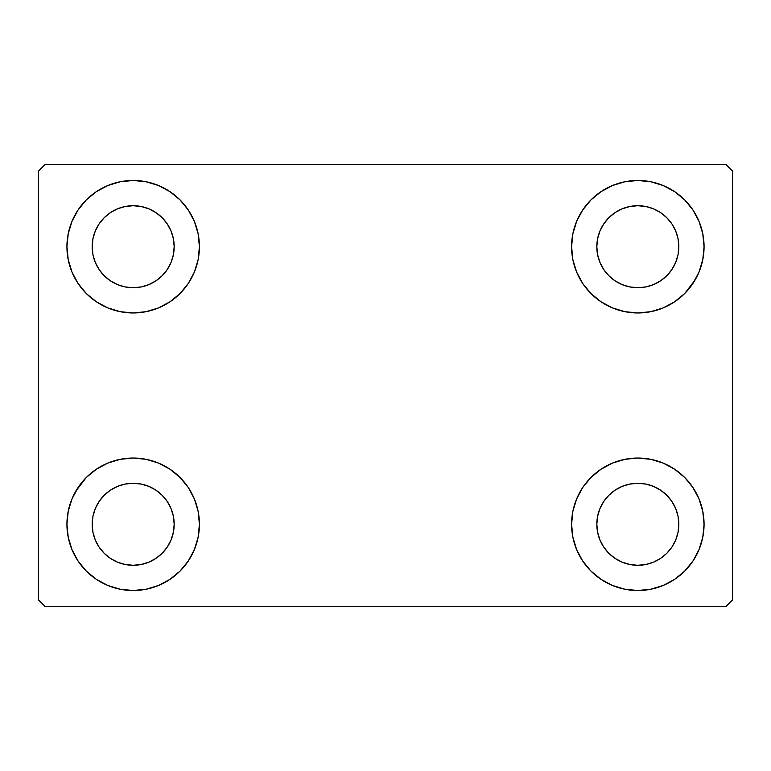<?xml version="1.0" encoding="UTF-8"?>
<svg xmlns="http://www.w3.org/2000/svg" width="771" height="771" viewBox="0 0 771 771"><rect width="100%" height="100%" fill="white"/><g stroke="black" fill="none" stroke-linecap="round" stroke-linejoin="round"><path stroke-width="1.16" d="M66.932 524.28A66.239 66.239 0 0 1 133.171 458.041A66.239 66.239 0 0 1 199.41 524.28L198.137 537.204L194.369 549.627L188.249 561.076L180.009 571.118L169.967 579.349L158.518 585.478L146.095 589.246L133.171 590.519L120.247 589.246L107.824 585.478L96.375 579.349L86.333 571.118L78.102 561.076L71.982 549.627L68.214 537.204L66.932 524.28L68.214 511.356L71.982 498.933L78.102 487.484L86.333 477.442L96.375 469.211L107.824 463.082L120.247 459.314L133.171 458.041L146.095 459.314L158.518 463.082L169.967 469.211L180.009 477.442L188.249 487.484L194.369 498.933L198.137 511.356L199.41 524.28A66.239 66.239 0 0 1 133.171 590.519A66.239 66.239 0 0 1 66.932 524.28M571.59 246.72A66.239 66.239 0 0 1 637.829 180.481A66.239 66.239 0 0 1 704.068 246.72L702.786 259.644L699.018 272.067L692.898 283.516L684.667 293.558L674.625 301.789L663.176 307.918L650.753 311.686L637.829 312.959L624.905 311.686L612.482 307.918L601.033 301.789L590.991 293.558L582.751 283.516L576.631 272.067L572.863 259.644L571.59 246.72L572.863 233.796L576.631 221.373L582.751 209.924L590.991 199.882L601.033 191.651L612.482 185.522L624.905 181.754L637.829 180.481L650.753 181.754L663.176 185.522L674.625 191.651L684.667 199.882L692.898 209.924L699.018 221.373L702.786 233.796L704.068 246.72A66.239 66.239 0 0 1 637.829 312.959A66.239 66.239 0 0 1 571.59 246.72M571.59 524.28A66.239 66.239 0 0 1 637.829 458.041A66.239 66.239 0 0 1 704.068 524.28L702.786 537.204L699.018 549.627L692.898 561.076L684.667 571.118L674.625 579.349L663.176 585.478L650.753 589.246L637.829 590.519L624.905 589.246L612.482 585.478L601.033 579.349L590.991 571.118L582.751 561.076L576.631 549.627L572.863 537.204L571.59 524.28L572.863 511.356L576.631 498.933L582.751 487.484L590.991 477.442L601.033 469.211L612.482 463.082L624.905 459.314L637.829 458.041L650.753 459.314L663.176 463.082L674.625 469.211L684.667 477.442L692.898 487.484L699.018 498.933L702.786 511.356L704.068 524.28A66.239 66.239 0 0 1 637.829 590.519A66.239 66.239 0 0 1 571.59 524.28M66.932 246.72A66.239 66.239 0 0 1 133.171 180.481A66.239 66.239 0 0 1 199.41 246.72L198.137 259.644L194.369 272.067L188.249 283.516L180.009 293.558L169.967 301.789L158.518 307.918L146.095 311.686L133.171 312.959L120.247 311.686L107.824 307.918L96.375 301.789L86.333 293.558L78.102 283.516L71.982 272.067L68.214 259.644L66.932 246.72L68.214 233.796L71.982 221.373L78.102 209.924L86.333 199.882L96.375 191.651L107.824 185.522L120.247 181.754L133.171 180.481L146.095 181.754L158.518 185.522L169.967 191.651L180.009 199.882L188.249 209.924L194.369 221.373L198.137 233.796L199.41 246.72A66.239 66.239 0 0 1 133.171 312.959A66.239 66.239 0 0 1 66.932 246.72M95.286 262.41L99.083 269.503L95.286 262.41L92.954 254.719L92.173 246.72A41.008 41.008 0 0 1 133.171 205.712A41.008 41.008 0 0 1 174.179 246.72A41.008 41.008 0 0 1 133.171 287.728A41.008 41.008 0 0 1 92.173 246.72L92.954 238.721L95.286 231.03L99.083 223.937L104.181 217.73L110.388 212.623L117.481 208.835L110.388 212.623M599.944 539.97L603.732 547.063L599.944 539.97L597.612 532.279L596.821 524.28A41.008 41.008 0 0 1 637.829 483.272A41.008 41.008 0 0 1 678.827 524.28A41.008 41.008 0 0 1 637.829 565.288A41.008 41.008 0 0 1 596.821 524.28L597.612 516.281L599.944 508.59L603.732 501.497L608.83 495.29L615.046 490.183L608.83 495.29M599.944 262.41L603.732 269.503L599.944 262.41L597.612 254.719L596.821 246.72A41.008 41.008 0 0 1 637.829 205.712A41.008 41.008 0 0 1 678.827 246.72A41.008 41.008 0 0 1 637.829 287.728A41.008 41.008 0 0 1 596.821 246.72L597.612 238.721L599.944 231.03L603.732 223.937L608.83 217.73L615.046 212.623L608.83 217.73M95.286 539.97L99.083 547.063L95.286 539.97L92.954 532.279L92.173 524.28A41.008 41.008 0 0 1 133.171 483.272A41.008 41.008 0 0 1 174.179 524.28A41.008 41.008 0 0 1 133.171 565.288A41.008 41.008 0 0 1 92.173 524.28L92.954 516.281L95.286 508.59L99.083 501.497L104.181 495.29L110.388 490.183L117.481 486.395L110.388 490.183M726.137 164.715L44.863 164.715L38.55 171.017L38.55 599.983L44.863 606.285L726.137 606.285L732.45 599.983L732.45 171.017L726.137 164.715L44.863 164.715L38.55 171.017L38.55 599.983L44.863 606.285L726.137 606.285L732.45 599.983L732.45 171.017L726.137 164.715M75.963 490.905L86.333 477.442M120.247 459.314L133.171 458.041M105.367 584.399L96.375 579.349M665.633 186.601L674.625 191.651M695.037 280.095L684.667 293.558M650.753 311.686L637.829 312.959M637.829 458.041L650.753 459.314L663.176 463.082M684.667 477.442L692.898 487.484M133.171 312.959L120.247 311.686L107.824 307.918M86.333 293.558L78.102 283.516M148.861 284.605L155.954 280.817L148.861 284.605L141.17 286.937L133.171 287.728L125.172 286.937L117.481 284.605L110.388 280.817L104.181 275.71L99.083 269.503M167.268 269.503L171.056 262.41L167.268 269.503L162.17 275.71L155.954 280.817M171.056 231.03L167.268 223.937L171.056 231.03L173.388 238.721L174.179 246.72L173.388 254.719L171.056 262.41M148.861 208.835L141.17 206.503L148.861 208.835L155.954 212.623L162.17 217.73L167.268 223.937M653.519 562.165L660.612 558.377L653.519 562.165L645.828 564.497L637.829 565.288L629.83 564.497L622.139 562.165L615.046 558.377L608.83 553.27L603.732 547.063M671.917 547.063L675.714 539.97L671.917 547.063L666.819 553.27L660.612 558.377M675.714 508.59L671.917 501.497L675.714 508.59L678.046 516.281L678.827 524.28L678.046 532.279L675.714 539.97M653.519 486.395L645.828 484.063L653.519 486.395L660.612 490.183L666.819 495.29L671.917 501.497M622.139 486.395L615.046 490.183L622.139 486.395L629.83 484.063L637.829 483.272L645.828 484.063M590.991 293.558L588.524 290.946M653.519 284.605L660.612 280.817L653.519 284.605L645.828 286.937L637.829 287.728L629.83 286.937L622.139 284.605L615.046 280.817L608.83 275.71L603.732 269.503M671.917 269.503L675.714 262.41L671.917 269.503L666.819 275.71L660.612 280.817M675.714 231.03L671.917 223.937L675.714 231.03L678.046 238.721L678.827 246.72L678.046 254.719L675.714 262.41M653.519 208.835L645.828 206.503L653.519 208.835L660.612 212.623L666.819 217.73L671.917 223.937M622.139 208.835L615.046 212.623L622.139 208.835L629.83 206.503L637.829 205.712L645.828 206.503M180.009 477.442L182.476 480.054M148.861 562.165L155.954 558.377L148.861 562.165L141.17 564.497L133.171 565.288L125.172 564.497L117.481 562.165L110.388 558.377L104.181 553.27L99.083 547.063M167.268 547.063L171.056 539.97L167.268 547.063L162.17 553.27L155.954 558.377M171.056 508.59L167.268 501.497L171.056 508.59L173.388 516.281L174.179 524.28L173.388 532.279L171.056 539.97M148.861 486.395L141.17 484.063L148.861 486.395L155.954 490.183L162.17 495.29L167.268 501.497M96.375 191.651L94.929 192.644M78.102 209.924L76.223 212.902M68.214 259.644L68.696 261.899M180.009 293.558L182.476 290.946M117.481 208.835L125.172 206.503L133.171 205.712L141.17 206.503M702.786 511.356L702.304 509.101M590.991 477.442L588.524 480.054M674.625 579.349L676.071 578.356M692.898 561.076L694.777 558.098M702.786 233.796L699.018 221.373M68.214 537.204L71.982 549.627M117.481 486.395L125.172 484.063L133.171 483.272L141.17 484.063"/></g></svg>

